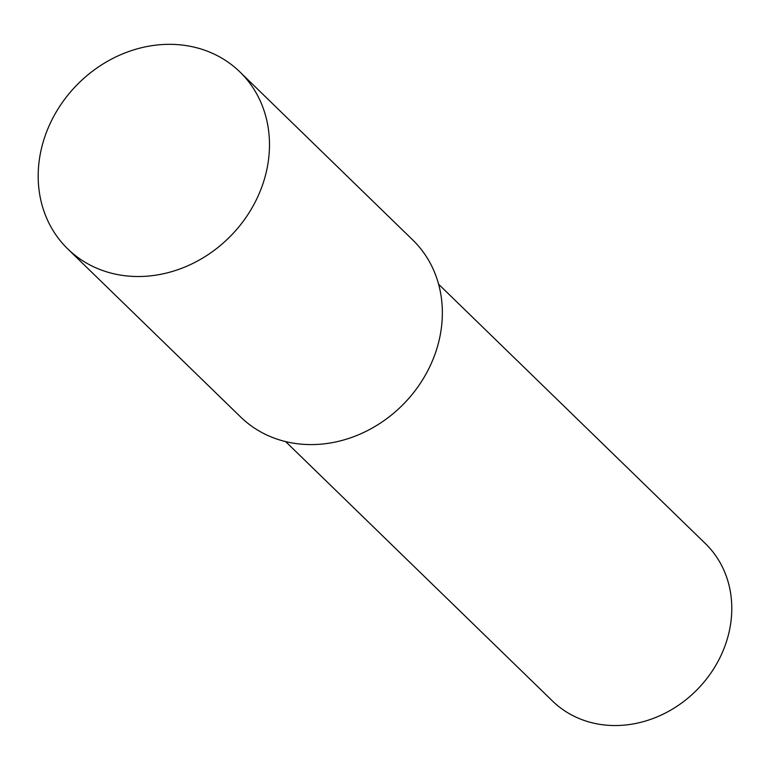 <?xml version="1.0" encoding="UTF-8"?>
<svg xmlns="http://www.w3.org/2000/svg" width="770" height="770" viewBox="0 0 770 770"><rect width="100%" height="100%" fill="white"/><g stroke="black" fill="none" stroke-linecap="round" stroke-linejoin="round"><path stroke-width="1.16" d="M67.779 248.941L240.663 417.013A123.45 107.761 -45.8 0 0 289.674 442.49A123.45 107.761 -45.8 0 0 423.288 378.686A123.45 107.761 -45.8 0 0 412.758 239.98L239.884 71.908A123.45 107.761 -45.8 0 0 190.873 46.431A123.45 107.761 -45.8 0 0 57.259 110.235A123.45 107.761 -45.8 0 0 67.779 248.941A123.45 107.761 -45.8 0 0 116.79 274.418A123.45 107.761 -45.8 0 0 250.404 210.624A123.45 107.761 -45.8 0 0 239.884 71.908M285.622 441.585L552.504 701.027A109.735 95.788 -45.8 0 0 596.067 723.675A109.735 95.788 -45.8 0 0 714.829 666.974A109.735 95.788 -45.8 0 0 705.474 543.678L438.602 284.226"/></g></svg>
